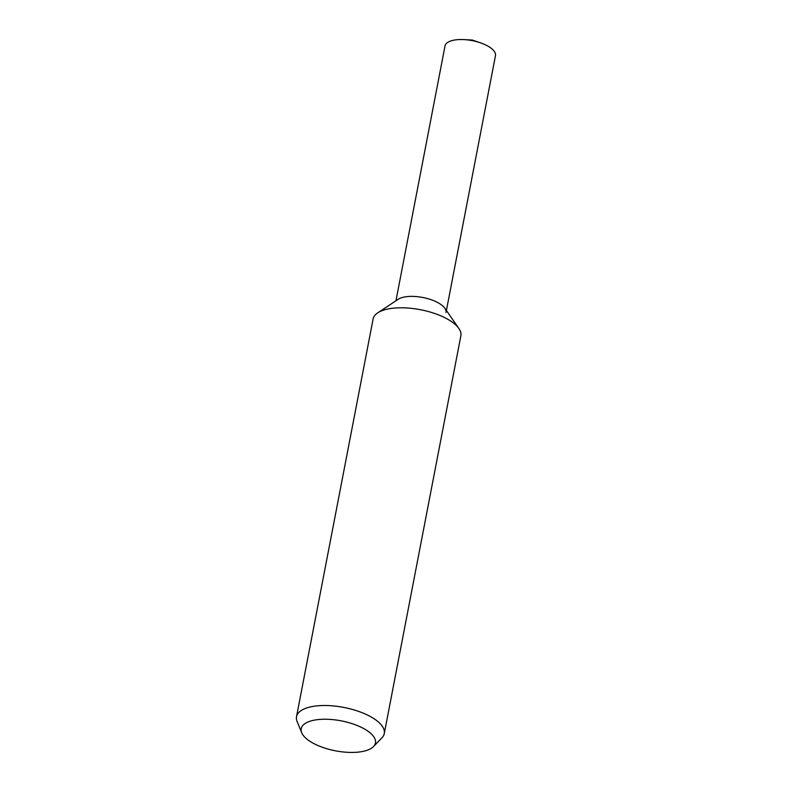 <?xml version="1.0" encoding="UTF-8"?>
<svg xmlns="http://www.w3.org/2000/svg" width="792" height="792" viewBox="0 0 792 792"><rect width="100%" height="100%" fill="white"/><g stroke="black" fill="none" stroke-linecap="round" stroke-linejoin="round"><path stroke-width="1.19" d="M301.702 732.739L297.099 721.472A44.679 18.028 10.9 0 1 296.525 716.681L373.111 318.958A44.679 18.028 10.9 0 1 377.725 312.85A44.679 18.028 10.9 0 1 442.629 316.642A44.679 18.028 10.9 0 1 458.845 328.472A44.679 18.028 10.9 0 1 460.855 335.858L384.268 733.58A44.679 18.028 10.9 0 1 381.952 737.807L373.497 746.559A37.798 15.256 10.9 0 1 316.642 744.945A37.798 15.256 10.9 0 1 301.702 732.739A37.798 15.256 10.9 0 1 318.424 719.552A37.798 15.256 10.9 0 1 360.033 726.719A37.798 15.256 10.9 0 1 373.497 746.559M377.725 312.85L398.208 299.287A25.691 10.365 10.9 0 1 435.531 301.465A25.691 10.365 10.9 0 1 444.857 308.266L458.845 328.472M296.525 716.681A44.679 18.028 10.9 0 1 321.829 705.553A44.679 18.028 10.9 0 1 366.043 714.364A44.679 18.028 10.9 0 1 384.268 733.58M395.95 300.782L445.025 45.946A25.691 10.365 10.9 0 1 463.914 39.6A25.691 10.365 10.9 0 1 480.298 42.758A25.691 10.365 10.9 0 1 484.991 44.619A25.691 10.365 10.9 0 1 495.475 55.668L446.401 310.494M435.531 301.465A25.691 10.365 10.9 0 1 446.015 312.513M480.298 42.758L472.319 40.046L463.914 39.6"/></g></svg>
